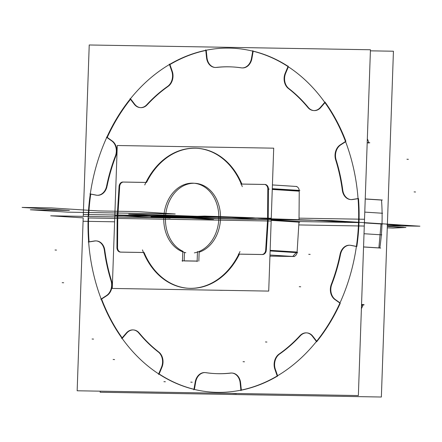 <?xml version="1.0" encoding="UTF-8"?>
<svg xmlns="http://www.w3.org/2000/svg" width="442" height="442" viewBox="0 0 442 442"><rect width="100%" height="100%" fill="white"/><g stroke="black" fill="none" stroke-linecap="round" stroke-linejoin="round"><path stroke-width="0.66" d="M387.518 220.729L381.363 397.021L100.152 392.242L100.19 391.164M361.396 308.709A172.269 135.158 -86.4 0 0 363.247 304.787A172.269 135.158 93.6 0 1 361.396 308.709A172.269 135.158 -86.4 0 0 363.247 304.787A172.269 135.158 -86.4 0 1 361.396 308.709M379.838 247.962L363.556 246.923L379.838 247.962A172.269 135.158 -86.4 0 0 381.993 224.028A172.269 135.158 93.6 0 1 379.838 247.962A172.269 135.158 -86.4 0 0 381.993 224.028L364.396 222.906L381.993 224.028A172.269 135.158 93.6 0 1 379.838 247.962L363.556 246.923L379.838 247.962A172.269 135.158 -86.4 0 0 381.993 224.028L364.396 222.906L381.993 224.028M100.782 299.251L106.771 295.389M106.87 295.648L101.605 299.046A172.269 135.158 -86.4 0 0 122.152 337.87A172.269 135.158 -86.4 0 1 101.605 299.046A172.269 135.158 -86.4 0 0 122.152 337.87A172.269 135.158 -86.4 0 1 101.605 299.046L106.87 295.648L101.605 299.046M110.859 280.178A11.685 9.171 93.6 0 1 106.047 295.842M111.196 281.222A153.573 120.489 93.6 0 1 104.273 249.658M94.03 241.056A11.685 9.171 93.6 0 1 96.041 240.907A11.685 9.171 93.6 0 1 104.411 250.785M94.826 240.918L88.223 241.984M89.08 241.945L94.439 241.083M382.562 213.248L364.772 212.116L382.562 213.248M358.644 211.724A172.269 135.158 93.6 0 1 212.387 392.159A172.269 135.158 93.6 0 1 88.787 207.138A172.269 135.158 93.6 0 0 212.387 392.159A172.269 135.158 93.6 0 1 88.787 207.138A172.269 135.158 93.6 0 0 212.387 392.159A172.269 135.158 93.6 0 1 88.787 207.138A172.269 135.158 93.6 0 0 212.387 392.159A172.269 135.158 93.6 0 0 358.644 211.724A172.269 135.158 93.6 0 1 212.387 392.159A172.269 135.158 93.6 0 0 358.644 211.724A172.269 135.158 93.6 0 1 212.387 392.159A172.269 135.158 93.6 0 0 358.644 211.724M361.473 306.477L362.285 304.726M362.385 304.505L363.777 304.593M380.269 247.99L378.882 247.901L381.032 223.967L382.424 224.055M299.035 218.155L364.523 219.265L358.363 395.557L77.157 390.778L83.195 217.878L50.692 215.806L83.195 217.878L50.692 215.806L83.195 217.878L83.074 221.271L114.6 221.807M114.837 215.022L83.311 214.486L83.245 216.359L89.229 44.979L370.44 49.758L364.285 226.044L298.798 224.934M122.368 338.18L126.434 333.456M126.743 333.097A11.685 9.171 93.6 0 1 138.871 332.588A11.685 9.171 -86.4 0 0 126.743 333.097A11.685 9.171 93.6 0 1 138.871 332.588A11.685 9.171 -86.4 0 0 126.743 333.097M139.252 333.025A153.573 120.489 -86.4 0 0 158.8 352.047A153.573 120.489 -86.4 0 1 139.252 333.025A153.573 120.489 -86.4 0 0 158.8 352.047A153.573 120.489 -86.4 0 1 139.252 333.025M159.192 352.373A11.685 9.171 93.6 0 1 162.098 366.882A11.685 9.171 -86.4 0 0 159.192 352.373A11.685 9.171 93.6 0 1 162.098 366.882A11.685 9.171 -86.4 0 0 159.192 352.373M161.916 367.335L159.131 373.965A172.269 135.158 -86.4 0 0 193.955 389.264A172.269 135.158 -86.4 0 1 159.131 373.965A172.269 135.158 -86.4 0 0 193.955 389.264A172.269 135.158 -86.4 0 1 159.131 373.965L161.916 367.335L159.131 373.965M194.403 389.374L195.579 382.59M195.668 382.087A11.685 9.171 93.6 0 1 205.243 372.595A11.685 9.171 -86.4 0 0 195.668 382.087A11.685 9.171 93.6 0 1 205.243 372.595A11.685 9.171 -86.4 0 0 195.668 382.087M205.989 372.667A153.573 120.489 -86.4 0 0 230.481 373.147A153.573 120.489 -86.4 0 1 205.989 372.667A153.573 120.489 -86.4 0 0 230.481 373.147A153.573 120.489 -86.4 0 1 205.989 372.667M230.951 373.092A11.685 9.171 93.6 0 1 240.536 382.347A11.685 9.171 -86.4 0 0 230.951 373.092A11.685 9.171 93.6 0 1 240.536 382.347A11.685 9.171 -86.4 0 0 230.951 373.092M240.597 382.849L241.343 390.054M241.354 390.175A172.269 135.158 -86.4 0 0 277.289 376.197A172.269 135.158 -86.4 0 1 241.354 390.175A172.269 135.158 -86.4 0 0 277.289 376.197A172.269 135.158 -86.4 0 1 241.354 390.175M277.576 375.728L275.499 369.722M275.338 369.263A11.685 9.171 93.6 0 1 279.521 354.103A11.685 9.171 -86.4 0 0 275.338 369.263A11.685 9.171 93.6 0 1 279.521 354.103A11.685 9.171 -86.4 0 0 275.338 369.263M279.863 353.86A153.573 120.489 -86.4 0 0 300.052 336.108A153.573 120.489 -86.4 0 1 279.863 353.86A153.573 120.489 -86.4 0 0 300.052 336.108A153.573 120.489 -86.4 0 1 279.863 353.86M300.372 335.765A11.685 9.171 93.6 0 1 312.571 335.903A11.685 9.171 -86.4 0 0 300.372 335.765A11.685 9.171 93.6 0 1 312.571 335.903A11.685 9.171 -86.4 0 0 300.372 335.765M312.864 336.263L316.638 341.18M316.875 341.484A172.269 135.158 -86.4 0 0 340.246 303.317A172.269 135.158 -86.4 0 1 316.875 341.484A172.269 135.158 -86.4 0 0 340.246 303.317A172.269 135.158 -86.4 0 1 316.875 341.484M339.992 302.847L335.655 299.764M335.323 299.532A11.685 9.171 93.6 0 1 331.771 284.41A11.685 9.171 -86.4 0 0 335.323 299.532A11.685 9.171 93.6 0 1 331.771 284.41A11.685 9.171 -86.4 0 0 335.323 299.532M331.948 283.952A153.573 120.489 -86.4 0 0 340.439 254.813A153.573 120.489 -86.4 0 1 331.948 283.952A153.573 120.489 -86.4 0 0 340.439 254.813A153.573 120.489 -86.4 0 1 331.948 283.952M340.544 254.316A11.685 9.171 93.6 0 1 350.539 245.277A11.685 9.171 -86.4 0 0 340.544 254.316A11.685 9.171 93.6 0 1 350.539 245.277A11.685 9.171 -86.4 0 0 340.544 254.316M351.108 245.365L356.39 246.409M356.843 246.498A172.269 135.158 -86.4 0 0 358.992 222.564A172.269 135.158 -86.4 0 1 356.843 246.498A172.269 135.158 -86.4 0 0 358.992 222.564A172.269 135.158 -86.4 0 1 356.843 246.498M358.534 222.558L299.007 221.547L358.534 222.558L299.007 221.547L271.206 219.773L299.007 221.547L271.206 219.773L299.007 221.547L271.206 219.773L299.007 221.547L358.534 222.558L299.007 221.547L271.206 219.773L299.007 221.547L271.206 219.773L299.007 221.547L358.534 222.558M298.969 222.155L297.107 252.056L298.969 222.155L297.107 252.056L298.969 222.155L297.107 252.056L270.139 250.338L297.107 252.056M297.035 252.664A4.674 3.669 93.6 0 1 293.527 256.493A4.674 3.669 93.6 0 0 297.035 252.664A4.674 3.669 93.6 0 1 293.527 256.493A4.674 3.669 93.6 0 0 297.035 252.664A4.674 3.669 93.6 0 1 293.775 256.465M270.233 256.111A70.123 55.018 93.6 0 1 269.913 256.752A70.123 55.018 93.6 0 0 270.233 256.111L293.284 256.498L270.233 256.111A70.123 55.018 93.6 0 1 269.913 256.752A70.123 55.018 93.6 0 0 270.233 256.111L292.477 256.448M223.144 290.322A70.123 55.018 93.6 0 1 219.558 290.261A70.123 55.018 93.6 0 0 223.144 290.322A70.123 55.018 93.6 0 1 219.558 290.261A70.123 55.018 93.6 0 0 223.144 290.322M89.074 241.846A172.269 135.158 -86.4 0 1 88.599 217.972A172.269 135.158 -86.4 0 0 89.074 241.846A172.269 135.158 -86.4 0 1 88.599 217.972L114.721 218.414L88.599 217.972A172.269 135.158 -86.4 0 0 89.069 241.763M94.886 241.012A11.685 9.171 93.6 0 1 104.721 249.686A11.685 9.171 -86.4 0 0 94.886 241.012A11.685 9.171 93.6 0 1 104.721 249.686A11.685 9.171 -86.4 0 0 94.886 241.012M104.815 250.31A153.573 120.489 -86.4 0 0 111.472 280.67A153.573 120.489 -86.4 0 1 104.815 250.31A153.573 120.489 -86.4 0 0 111.472 280.67A153.573 120.489 -86.4 0 1 104.815 250.31M111.644 281.256A11.685 9.171 93.6 0 1 107.218 295.416A11.685 9.171 -86.4 0 0 111.644 281.256A11.685 9.171 93.6 0 1 107.218 295.416A11.685 9.171 -86.4 0 0 111.644 281.256M419.9 226.193L331.903 220.586L50.692 215.806L331.903 220.586L419.9 226.193L387.347 225.641L419.9 226.193L331.903 220.586L50.692 215.806L331.903 220.586L419.9 226.193L387.347 225.641L419.9 226.193M220.508 218.773L267.581 219.575L220.508 218.773A35.062 27.509 93.6 0 1 199.149 252.194L198.834 261.15L199.149 252.194A35.062 27.509 -86.4 0 0 220.508 218.773L200.629 217.674L175.993 217.221L128.699 214.21L148.551 214.597L167.535 215.508L197.364 216.298L204.646 216.083L252.531 217.713L261.421 218.475L310.08 220.088L344.987 222.039C340.953 222.017 341.064 222.144 345.329 222.409C341.064 222.144 340.953 222.017 344.987 222.039C340.953 222.017 341.064 222.144 345.329 222.409C341.064 222.144 340.953 222.017 344.987 222.039C340.953 222.017 341.064 222.144 345.329 222.409C341.064 222.144 340.953 222.017 344.987 222.039C340.953 222.017 341.064 222.144 345.329 222.409C341.064 222.144 340.953 222.017 344.987 222.039L310.08 220.088L349.931 222.083L310.08 220.088L349.931 222.083L310.08 220.088L349.931 222.083L310.08 220.088L261.421 218.475L292.018 219.74L261.421 218.475L292.018 219.74L261.421 218.475L292.018 219.74L261.421 218.475L252.531 217.713L204.646 216.083L252.531 217.713L204.646 216.083L252.531 217.713L204.646 216.083L252.531 217.713L204.646 216.083L197.364 216.298L167.535 215.508L197.364 216.298L148.551 214.597L128.699 214.21L148.551 214.597L128.699 214.21L148.551 214.597L128.699 214.21L148.551 214.597L128.699 214.21L175.993 217.221L128.699 214.21L175.993 217.221L200.629 217.674L175.993 217.221L200.629 217.674L175.993 217.221L128.699 214.21L175.993 217.221L128.699 214.21L175.993 217.221L207.06 217.917L175.993 217.221L213.602 219.619L175.993 217.221L152.678 216.856L200.629 217.674L175.993 217.221L200.629 217.674L220.508 218.773L200.629 217.674L220.508 218.773L207.06 217.917L220.508 218.773L267.581 219.575L220.508 218.773A35.062 27.509 93.6 0 1 199.149 252.194A35.062 27.509 -86.4 0 0 220.508 218.773L207.06 217.917L220.508 218.773L207.06 217.917L220.508 218.773L267.581 219.575L220.508 218.773M117.776 217.028L163.778 217.807L117.776 217.028L163.778 217.807L117.776 217.028L163.778 217.807L117.776 217.028L163.778 217.807L117.776 217.028L117.555 247.056L117.776 217.028L117.555 247.056L117.776 217.028L163.778 217.807L117.776 217.028L117.555 247.056M271.261 218.232L268.714 291.096L112.274 288.438L114.821 215.574L271.261 218.232M197.138 261.139L184.159 260.918M184.165 260.841L184.458 252.388M183.016 251.338A35.062 27.509 93.6 0 1 165.474 217.84A35.062 27.509 -86.4 0 0 183.016 251.338A35.062 27.509 93.6 0 1 165.474 217.84A35.062 27.509 -86.4 0 0 183.016 251.338M117.55 247.564A4.674 3.669 -86.4 0 0 120.616 252.095A4.674 3.669 -86.4 0 1 117.55 247.564A4.674 3.669 -86.4 0 0 120.616 252.095A4.674 3.669 -86.4 0 1 117.55 247.564M121.058 252.133L143.501 252.515M239.426 254.144A70.123 55.018 -86.4 0 1 144.109 252.526A70.123 55.018 -86.4 0 0 239.426 254.144A70.123 55.018 -86.4 0 1 144.109 252.526A70.123 55.018 -86.4 0 0 239.426 254.144L262.476 254.537M262.714 254.531A4.674 3.669 -86.4 0 0 266.228 250.702A4.674 3.669 -86.4 0 1 262.714 254.531A4.674 3.669 -86.4 0 0 266.228 250.702A4.674 3.669 -86.4 0 1 262.714 254.531M266.299 250.095L268.161 220.193M297.681 252.702L270.117 250.945M279.62 219.696L271.228 219.16M265.642 250.664L267.625 218.934M265.692 249.542A4.674 3.669 93.6 0 1 261.725 254.493A4.674 3.669 93.6 0 1 261.46 254.465M292.72 256.443L296.234 252.614M294.361 256.548L269.974 255.017M238.348 254.1L262.316 254.504M240.012 251.553A70.123 55.018 93.6 0 1 187.916 288.245A70.123 55.018 93.6 0 1 142.468 249.896M119.981 252.089L143.954 252.493M120.843 252.073A4.674 3.669 93.6 0 1 120.307 252.089A4.674 3.669 93.6 0 1 116.959 247.017M117.169 216.376L116.931 248.139M163.761 219.928A35.062 27.509 93.6 0 1 193.524 183.203A35.062 27.509 93.6 0 0 164.026 214.381A35.062 27.509 93.6 0 0 185.839 252.736A35.062 27.509 93.6 0 1 164.026 214.381A35.062 27.509 93.6 0 1 193.524 183.203A35.062 27.509 93.6 0 1 218.84 216.591A35.062 27.509 93.6 0 1 194.336 252.879A35.062 27.509 93.6 0 0 218.84 216.591A35.062 27.509 93.6 0 0 193.524 183.203A35.062 27.509 93.6 0 1 218.685 220.862M197.126 261.57L197.475 251.575M182.065 260.802L197.541 261.067M182.8 251.327L182.452 261.321M380.695 248.067L363.551 246.979M356.777 246.548L350.252 245.26M339.992 254.785A11.685 9.171 93.6 0 1 349.71 245.216A11.685 9.171 93.6 0 1 351.036 245.426M340.207 253.664A153.573 120.489 93.6 0 1 331.086 284.963M335.213 299.737A11.685 9.171 93.6 0 1 331.5 283.924M364.147 304.842L361.539 304.676M334.517 299.256L340.235 303.317M363.346 304.566L361.545 304.455L363.346 304.566M316.693 341.815L312.129 335.87M299.604 336.075A11.685 9.171 93.6 0 1 306.483 332.859A11.685 9.171 93.6 0 1 312.671 336.6M300.295 335.312A153.573 120.489 93.6 0 1 278.615 354.385M275.046 369.689A11.685 9.171 93.6 0 1 279.421 353.832M274.72 368.777L277.361 376.407M240.945 390.645L240.089 382.319M230.089 373.12A11.685 9.171 93.6 0 1 231.779 373.031A11.685 9.171 93.6 0 1 240.183 383.324M230.989 373.004A153.573 120.489 93.6 0 1 213.574 373.501A153.573 120.489 93.6 0 1 205.033 372.562M195.132 382.557A11.685 9.171 93.6 0 1 204.917 372.573A11.685 9.171 93.6 0 1 205.922 372.711M195.298 381.557L193.856 389.85M158.479 374.391L161.65 366.854M157.998 351.771A11.685 9.171 93.6 0 1 161.258 367.755M158.761 352.346A153.573 120.489 93.6 0 1 138.44 332.561M125.987 333.428A11.685 9.171 93.6 0 1 133.103 329.914A11.685 9.171 93.6 0 1 139.075 333.351M126.583 332.721L121.611 338.5M112.274 141.004L107.246 137.434A172.269 135.158 93.6 0 1 130.495 99.328A172.269 135.158 -86.4 0 0 107.246 137.434L112.274 141.004L107.246 137.434A172.269 135.158 93.6 0 1 130.495 99.328A172.269 135.158 93.6 0 0 107.246 137.434M130.721 99.047L134.462 103.92M134.733 104.273A11.685 9.171 -86.4 0 0 146.816 105.19A11.685 9.171 -86.4 0 1 134.733 104.273A11.685 9.171 -86.4 0 0 146.816 105.19A11.685 9.171 -86.4 0 1 134.733 104.273A11.685 9.171 -86.4 0 0 139.191 107.4M147.225 104.771A153.573 120.489 93.6 0 1 168.076 86.433A153.573 120.489 -86.4 0 0 147.225 104.771A153.573 120.489 93.6 0 1 168.076 86.433A153.573 120.489 -86.4 0 0 147.225 104.771A153.573 120.489 93.6 0 1 168.076 86.433M168.49 86.124A11.685 9.171 -86.4 0 0 172.402 71.715A11.685 9.171 -86.4 0 1 168.49 86.124A11.685 9.171 -86.4 0 0 172.402 71.715A11.685 9.171 -86.4 0 1 168.49 86.124A11.685 9.171 -86.4 0 0 172.684 72.797M172.253 71.272L169.932 64.56A172.269 135.158 93.6 0 1 205.795 50.454A172.269 135.158 -86.4 0 0 169.932 64.56L172.253 71.272L169.932 64.56A172.269 135.158 93.6 0 1 205.795 50.454A172.269 135.158 93.6 0 0 169.932 64.56M206.243 50.36L206.944 57.2M207 57.687A11.685 9.171 -86.4 0 0 215.95 67.488A11.685 9.171 -86.4 0 1 207 57.687A11.685 9.171 -86.4 0 0 215.95 67.488A11.685 9.171 -86.4 0 1 207 57.687A11.685 9.171 -86.4 0 0 213.889 67.228M216.646 67.444A153.573 120.489 93.6 0 1 241.094 67.792A153.573 120.489 -86.4 0 0 216.646 67.444A153.573 120.489 93.6 0 1 241.094 67.792A153.573 120.489 93.6 0 0 216.646 67.444M241.608 67.864A11.685 9.171 -86.4 0 0 251.835 58.93A11.685 9.171 -86.4 0 1 241.608 67.864A11.685 9.171 -86.4 0 0 251.835 58.93A11.685 9.171 -86.4 0 1 241.608 67.864M251.929 58.449L253.178 51.239M253.194 51.161A172.269 135.158 93.6 0 1 288.096 66.333A172.269 135.158 -86.4 0 0 253.194 51.161A172.269 135.158 93.6 0 1 288.096 66.333A172.269 135.158 93.6 0 0 253.194 51.161M288.377 66.786L285.863 72.764M285.681 73.195A11.685 9.171 -86.4 0 0 288.797 88.483A11.685 9.171 -86.4 0 1 285.681 73.195A11.685 9.171 -86.4 0 0 288.797 88.483A11.685 9.171 -86.4 0 1 285.681 73.195A11.685 9.171 -86.4 0 0 288.797 88.483M289.107 88.726A153.573 120.489 93.6 0 1 308.057 107.168A153.573 120.489 -86.4 0 0 289.107 88.726A153.573 120.489 93.6 0 1 308.057 107.168A153.573 120.489 93.6 0 0 289.107 88.726M308.339 107.511A11.685 9.171 -86.4 0 0 320.555 107.771A11.685 9.171 -86.4 0 1 308.339 107.511A11.685 9.171 -86.4 0 0 320.555 107.771A11.685 9.171 -86.4 0 1 308.339 107.511A11.685 9.171 -86.4 0 0 314.03 110.594A11.685 9.171 -86.4 0 0 319.826 108.478M320.853 107.439L324.986 102.632M345.893 141.236A172.269 135.158 93.6 0 0 325.224 102.356A172.269 135.158 93.6 0 1 345.893 141.236A172.269 135.158 -86.4 0 0 325.224 102.356A172.269 135.158 93.6 0 1 345.893 141.236L339.915 145.081M345.633 141.722L341.058 144.667M340.721 144.888A11.685 9.171 -86.4 0 0 336.119 159.866A11.685 9.171 -86.4 0 1 340.721 144.888A11.685 9.171 -86.4 0 0 336.119 159.866A11.685 9.171 -86.4 0 1 340.721 144.888A11.685 9.171 -86.4 0 0 336.119 159.866M336.263 160.313A153.573 120.489 93.6 0 1 342.716 189.74A153.573 120.489 -86.4 0 0 336.263 160.313A153.573 120.489 93.6 0 1 342.716 189.74A153.573 120.489 93.6 0 0 336.263 160.313M342.782 190.226A11.685 9.171 -86.4 0 0 352.263 199.58A11.685 9.171 -86.4 0 1 342.782 190.226A11.685 9.171 -86.4 0 0 352.263 199.58A11.685 9.171 -86.4 0 1 342.782 190.226A11.685 9.171 -86.4 0 0 349.628 199.353M352.71 199.524L358.064 198.662M359.003 222.315A172.269 135.158 93.6 0 0 358.517 198.585A172.269 135.158 93.6 0 1 359.003 222.315A172.269 135.158 -86.4 0 0 358.517 198.585A172.269 135.158 93.6 0 1 359.003 222.304M299.019 220.028L299.24 191.005L272.266 189.287L299.24 191.005L272.266 189.287L299.24 191.005L299.019 220.028L299.24 191.005M299.212 190.397A4.674 3.669 -86.4 0 0 295.731 186.436A4.674 3.669 93.6 0 1 299.212 190.397A4.674 3.669 -86.4 0 0 295.731 186.436A4.674 3.669 -86.4 0 1 299.212 190.397M90.743 194.099A172.269 135.158 93.6 0 0 88.66 216.453A172.269 135.158 93.6 0 1 90.743 194.099A172.269 135.158 -86.4 0 0 88.66 216.453A172.269 135.158 93.6 0 1 90.732 194.204M90.754 194.038L96.03 195.077M96.489 195.171A11.685 9.171 -86.4 0 0 106.914 186.839A11.685 9.171 -86.4 0 1 96.489 195.171A11.685 9.171 -86.4 0 0 106.914 186.839A11.685 9.171 -86.4 0 1 96.489 195.171M107.052 186.22A153.573 120.489 93.6 0 1 115.821 156.12A153.573 120.489 -86.4 0 0 107.052 186.22A153.573 120.489 93.6 0 1 115.821 156.12A153.573 120.489 -86.4 0 0 107.052 186.22A153.573 120.489 93.6 0 1 115.821 156.12M116.031 155.545A11.685 9.171 -86.4 0 0 112.588 141.236A11.685 9.171 -86.4 0 1 116.031 155.545A11.685 9.171 -86.4 0 0 112.588 141.236A11.685 9.171 -86.4 0 1 116.031 155.545A11.685 9.171 -86.4 0 0 113.329 141.888M106.456 137.169L112.146 141.208M115.185 156.534A11.685 9.171 -86.4 0 0 111.478 140.749M115.589 155.512A153.573 120.489 -86.4 0 0 106.467 186.811M95.649 195.055A11.685 9.171 -86.4 0 0 96.964 195.259A11.685 9.171 -86.4 0 0 106.682 185.706M97.428 195.292A11.685 9.171 -86.4 0 0 106.621 187.856M96.406 195.215L89.914 193.933M364.015 233.73L381.805 234.862L364.015 233.73M357.893 233.337A172.269 135.158 -86.4 0 0 234.293 48.316A172.269 135.158 -86.4 0 0 88.03 228.752A172.269 135.158 -86.4 0 1 234.293 48.316A172.269 135.158 -86.4 0 0 88.03 228.752A172.269 135.158 -86.4 0 1 234.293 48.316A172.269 135.158 -86.4 0 0 88.03 228.752A172.269 135.158 -86.4 0 1 234.293 48.316A172.269 135.158 -86.4 0 1 357.893 233.337A172.269 135.158 -86.4 0 0 234.293 48.316A172.269 135.158 -86.4 0 1 357.893 233.337A172.269 135.158 -86.4 0 0 234.293 48.316A172.269 135.158 -86.4 0 1 357.893 233.337M387.28 227.514L393.435 51.222L370.402 50.836M367.335 138.749A172.269 135.158 93.6 0 1 368.893 142.7A172.269 135.158 93.6 0 0 367.335 138.749A172.269 135.158 93.6 0 1 368.893 142.7A172.269 135.158 93.6 0 0 367.335 138.749M381.998 223.779A172.269 135.158 93.6 0 0 381.512 200.055A172.269 135.158 93.6 0 1 381.998 223.779A172.269 135.158 93.6 0 0 381.512 200.055L365.23 199.016L381.512 200.055A172.269 135.158 93.6 0 1 381.998 223.768M117.268 145.512L114.721 218.376L271.161 221.033L273.703 148.169L117.268 145.512M117.782 216.95L119.649 187.005M119.683 186.518A4.674 3.669 93.6 0 1 123.39 182.071A4.674 3.669 -86.4 0 0 119.683 186.518A4.674 3.669 93.6 0 1 123.39 182.071A4.674 3.669 -86.4 0 0 119.683 186.518A4.674 3.669 -86.4 0 1 123.39 182.071M123.572 182.071L145.921 182.452M197.447 148.324A70.123 55.018 -86.4 0 1 241.862 184.054A70.123 55.018 -86.4 0 0 146.562 182.441A70.123 55.018 93.6 0 1 241.862 184.054A70.123 55.018 -86.4 0 0 146.562 182.441A70.123 55.018 93.6 0 1 241.857 184.049M241.873 184.082L263.985 184.458M264.918 184.474A4.674 3.669 93.6 0 1 268.404 188.43A4.674 3.669 -86.4 0 0 264.918 184.474A4.674 3.669 93.6 0 1 268.404 188.43A4.674 3.669 -86.4 0 0 264.918 184.474A4.674 3.669 -86.4 0 1 268.404 188.43M268.432 189.043L268.206 218.972M220.508 218.691A35.062 27.509 -86.4 0 0 194.215 183.275A35.062 27.509 -86.4 0 0 165.474 217.757A35.062 27.509 -86.4 0 1 194.215 183.275A35.062 27.509 -86.4 0 1 220.508 218.691A35.062 27.509 -86.4 0 0 194.215 183.275A35.062 27.509 -86.4 0 0 165.474 217.757A35.062 27.509 -86.4 0 1 194.215 183.275A35.062 27.509 -86.4 0 1 220.508 218.691M117.124 217.597L119.102 185.867M123.274 182.065A4.674 3.669 -86.4 0 0 123.025 182.038A4.674 3.669 -86.4 0 0 119.053 186.966M122.428 182.027L146.396 182.43M242.277 186.635A70.123 55.018 -86.4 0 0 196.834 148.285A70.123 55.018 -86.4 0 0 144.738 184.977M197.143 148.302A70.123 55.018 -86.4 0 0 153.241 171.385M240.796 184.038L264.764 184.441M272.421 184.933L296.803 186.485M267.791 189.496A4.674 3.669 -86.4 0 0 264.438 184.441A4.674 3.669 -86.4 0 0 263.918 184.452M269.233 189.093L267.841 189.005M272.289 188.679L299.858 190.436M267.819 188.397L267.581 220.155M271.184 220.381L299.621 222.193M365.23 198.928L382.358 200.022M358.44 198.497L351.865 199.552M342.263 189.712A11.685 9.171 -86.4 0 0 350.633 199.574A11.685 9.171 -86.4 0 0 352.633 199.419M342.401 190.817A153.573 120.489 -86.4 0 0 335.478 159.253M340.616 144.639A11.685 9.171 -86.4 0 0 335.809 160.28M367.197 142.595L369.799 142.76M367.192 142.838L368.987 142.954L367.192 142.838M325.052 101.992L320.102 107.743M307.61 107.141A11.685 9.171 -86.4 0 0 313.571 110.561A11.685 9.171 -86.4 0 0 320.677 107.063M308.24 107.914A153.573 120.489 -86.4 0 0 287.913 88.129M285.41 72.737A11.685 9.171 -86.4 0 0 288.665 88.698M285.035 73.604L288.19 66.107M252.818 50.648L251.382 58.902M240.768 67.77A11.685 9.171 -86.4 0 0 241.763 67.902A11.685 9.171 -86.4 0 0 251.542 57.935M242.222 67.93A11.685 9.171 -86.4 0 0 251.559 60.035M241.641 67.913A153.573 120.489 -86.4 0 0 233.1 66.98A153.573 120.489 -86.4 0 0 215.685 67.471M206.497 57.173A11.685 9.171 -86.4 0 0 214.9 67.444A11.685 9.171 -86.4 0 0 216.569 67.355M206.585 58.14L205.729 49.847M169.319 64.084L171.949 71.681M167.269 86.638A11.685 9.171 -86.4 0 0 171.634 70.803M168.059 86.096A153.573 120.489 -86.4 0 0 146.379 105.163M134.014 103.892A11.685 9.171 -86.4 0 0 140.197 107.616A11.685 9.171 -86.4 0 0 147.059 104.411M140.655 107.644A11.685 9.171 -86.4 0 0 146.12 105.809M134.539 104.588L129.998 98.676M386.949 224.442L403.54 226.044L387.209 225.807L388.457 226.569L405.894 227.481L392.888 228.078L387.269 227.823L392.888 228.078L387.269 227.823L392.888 228.078L387.269 227.823L392.888 228.078L387.269 227.823L392.888 228.078L405.894 227.481L392.888 228.078L405.894 227.481L392.888 228.078L405.894 227.481L392.888 228.078L405.894 227.481L388.457 226.569L398.54 227.205L388.457 226.569L398.54 227.205L388.457 226.569L398.54 227.205L388.457 226.569L387.209 225.807L388.457 226.569L387.209 225.807L388.457 226.569L387.209 225.807L388.457 226.569L387.209 225.807L403.54 226.044L396.286 225.823L403.54 226.044L396.286 225.823L403.54 226.044L396.286 225.823L403.54 226.044L386.949 224.442M63.659 282.764L62.211 282.67M184.529 217.768L183.082 217.674L184.529 217.768M56.493 250.095L55.046 250.006M218.635 216.751L256.238 219.144L217.166 218.481L256.238 219.144L217.166 218.481L256.238 219.144L218.635 216.751L256.238 219.144L218.635 216.751L111.323 214.928L218.635 216.751M187.999 217.989L148.926 217.32L111.323 214.928L148.926 217.32L111.323 214.928L148.926 217.32L187.999 217.989M137.639 211.591L175.242 213.983L67.93 212.16L30.321 209.768L69.394 210.431L22.1 207.42L51.266 207.911L98.566 210.928L137.639 211.591L175.242 213.983L67.93 212.16L30.321 209.768L69.394 210.431L22.1 207.42L51.266 207.911L98.566 210.928L137.639 211.591L175.242 213.983L67.93 212.16L30.321 209.768L69.394 210.431L22.1 207.42L51.266 207.911L98.566 210.928L137.639 211.591L175.242 213.983L67.93 212.16L30.321 209.768L69.394 210.431L22.1 207.42L51.266 207.911L98.566 210.928L137.639 211.591M199.149 252.194L198.834 261.15M170.203 218.138L152.031 216.978C150.518 216.873 150.733 216.834 152.678 216.856L175.993 217.221L213.602 219.619L175.993 217.221L152.678 216.856C150.733 216.834 150.518 216.873 152.031 216.978C150.518 216.873 150.733 216.834 152.678 216.856C150.733 216.834 150.518 216.873 152.031 216.978L170.203 218.138M310.157 254.404L308.709 254.316M300.72 286.792L299.273 286.698M266.929 342.053L265.482 341.959M244.492 361.783L243.045 361.694M192.226 382.219L190.778 382.131M165.363 381.766L163.916 381.673M114.583 359.578L113.135 359.484M93.549 339.102L92.107 339.014M272.261 189.452L299.234 191.171M414.104 191.905L415.546 191.994M406.938 159.236L408.38 159.33M236.304 393.684L231.917 393.408L236.304 393.684M219.956 290.289L219.547 290.261M198.254 148.374L196.861 148.285M272.421 184.949L296.477 186.48M265.857 184.529L264.465 184.441"/></g></svg>
